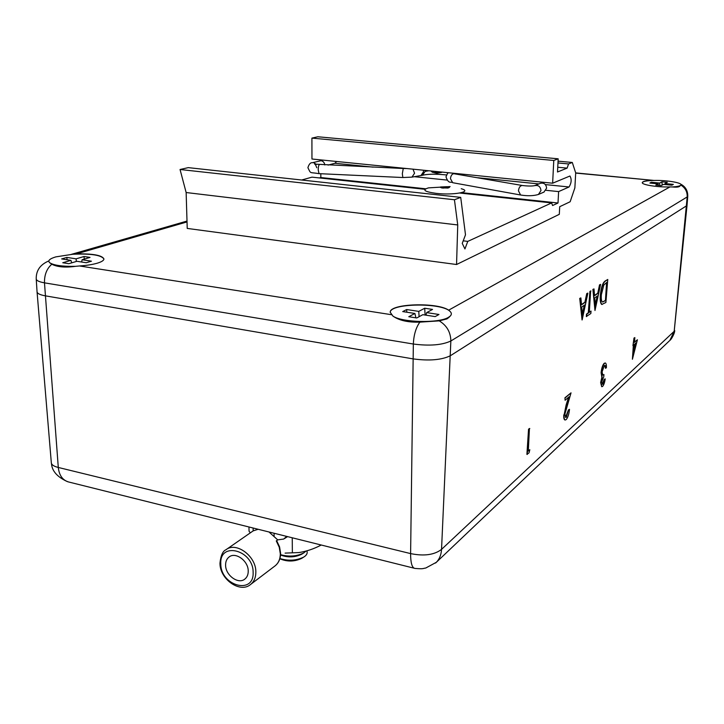 <?xml version="1.0" encoding="UTF-8"?>
<svg xmlns="http://www.w3.org/2000/svg" width="724" height="724" viewBox="0 0 724 724"><rect width="100%" height="100%" fill="white"/><g stroke="black" fill="none" stroke-linecap="round" stroke-linejoin="round"><path stroke-width="1.09" d="M392.879 316.053C401.956 322.632 439.115 323.465 448.527 317.302L450.192 316.107C451.767 314.569 451.731 313.021 450.093 311.447L448.663 310.162C437.061 301.98 389.539 303.582 390.227 312.252L392.879 316.053C399.132 320.488 408.119 322.515 419.857 322.135L439.224 320.868L446.961 318.904L448.971 317.338M72.789 254.251L55.848 256.875C49.838 258.667 47.712 260.549 49.476 262.541C53.223 265.283 61.893 266.55 75.468 266.341L79.441 265.961C86.762 265.473 92.799 264.522 97.55 263.111C101.767 261.789 103.894 260.396 103.93 258.93C102.147 255.291 92.989 253.608 76.445 253.871L72.789 254.251C90.889 253.491 101.27 255.065 103.93 258.975M280.568 554.674C289.021 556.973 296.74 556.403 303.736 552.946L306.089 551.018M279.907 558.548C288.396 561.154 296.324 560.666 303.691 557.1L304.858 556.313C307.048 554.548 307.691 552.711 306.795 550.819M248.223 571.136C248.459 560.982 235.59 551.534 229.092 556.991C226.739 558.828 225.571 561.525 225.598 565.091C225.408 575.281 238.395 584.739 244.893 579.037C247.119 577.218 248.232 574.585 248.223 571.136M582.051 319.954L579.725 298.406L580.874 297.899L581.517 304.849L585.245 302.234L587.083 293.654L587.87 293.111L582.159 319.881L580.06 298.46L580.874 297.899M581.49 304.578L584.92 302.179L586.748 293.6L587.87 293.111M600.359 295.048C601.119 287.437 602.712 282.758 605.146 281.012L607.771 279.473L605.898 302.478L601.762 304.451C600.404 303.456 599.934 300.324 600.359 295.048L600.676 295.093C601.436 287.482 603.029 282.803 605.463 281.057L607.771 279.473M565.534 417.395L568.421 409.938L569.498 409.332C569.01 414.173 567.897 417.594 566.177 419.594L565.182 420.02C564.295 419.621 563.942 417.929 564.114 414.952L566.141 404.897L568.584 397.232M565.037 419.965L564.856 419.956C563.969 419.558 563.616 417.866 563.788 414.888M564.114 414.952L569.055 396.815L565.1 400.263L564.946 397.766L571.037 392.842L564.901 414.074L565.688 417.449L566.068 417.096M687.013 205.507L450.428 355.701C441.694 359.982 429.232 361.041 413.033 358.878L45.295 295.826C40.019 294.876 37.277 293.537 37.051 291.817L36.227 278.93C36.408 280.604 39.159 281.908 44.481 282.84L58.291 467.46L410.608 553.598C423.965 556.34 434.282 554.937 441.54 549.38C441.242 554.738 439.513 559.037 436.373 562.276L435.558 563.037M634.459 342.054L637.419 339.773L632.405 359.249L633.672 345.004L632.939 345.647L634.287 338.108L634.858 337.61L634.432 342.38L637.419 339.773M632.405 359.249L633.355 345.276M632.939 345.647L633.998 338.054L634.858 337.61M602.033 384.372L604.269 379.394L605.219 378.86C604.667 382.562 603.789 385.077 602.603 386.399L601.843 386.707L600.63 382.589L601.861 377.313L601.101 372.607C601.653 367.964 602.694 364.86 604.214 363.285L605.201 362.996M601.698 386.661L600.63 382.589M600.938 382.643L602.169 377.367L601.409 372.661C601.961 368.018 603.001 364.914 604.522 363.339L605.364 363.005C606.151 363.367 606.495 364.932 606.404 367.711L605.454 368.226L604.839 365.33M602.649 375.023L603.943 374.561L603.762 376.806L601.599 382.064L602.477 384.109M528.33 450.681L529.814 449.722L529.063 452.799L526.909 454.382L528.547 429.242L529.434 428.481L528.303 451.088L529.814 449.722M594.983 310.487L592.893 289.401L593.988 288.921L594.549 295.718L598.087 293.238L599.861 284.894L600.612 284.378L594.983 310.487L593.218 289.446L593.988 288.921M594.531 295.455L597.762 293.193L599.535 284.849L600.612 284.378M589.327 312.044L591.037 311.085L590.847 313.51L586.322 316.533L586.512 314.098L588.268 312.822L589.924 291.428L590.648 290.939L589.309 312.352L591.037 311.085M286.65 536.403L283.727 539.045L277.708 539.869L269.002 531.995M274.785 566.096L275.183 565.788C278.568 562.982 280.279 558.973 280.315 553.751L279.238 547.217L276.278 540.909L277.708 539.869M250.269 532.837L249.065 531.217L248.956 526.991M258.151 529.289L253.183 530.864L226.277 549.525M49.648 262.694L51.802 264.224C57.277 267.038 65.16 267.744 75.468 266.341M674.678 330.488C675.039 332.759 671.275 339.719 669.863 340.398L674.189 331.302L687.203 196.928L450.853 340.986L441.54 549.38L674.189 331.302L687.013 205.58L687.755 196.276L687.203 196.928C687.384 191.779 685.275 187.833 680.877 185.082M651.663 180.385C645.799 180.701 642.668 181.434 642.288 182.566C641.428 184.765 657.582 187.353 669.971 186.919L672.279 186.955C676.189 187.344 678.632 187.136 679.61 186.34L680.714 185.272C683.764 183.018 667.211 180.077 654.053 180.439L575.689 173.081M51.314 462.672L51.314 462.672C51.431 464.727 53.757 466.328 58.291 467.46C59.151 475.306 62.563 480.139 68.508 481.949L67.395 481.623C50.942 474.139 51.82 464.899 51.314 462.672L37.051 291.817M414.617 568.34L414.49 568.313C411.893 567.326 410.599 562.421 410.608 553.598L413.341 344.027L44.481 282.84C44.318 274.867 46.752 268.667 51.802 264.224M436.373 562.276L669.347 340.886M663.519 184.376L671.89 185.181L673.356 184.376L665.012 183.561L667.302 182.321L661.971 181.815L659.654 183.045L651.392 182.249L649.862 183.045L658.152 183.851L655.79 185.109L661.184 185.634L663.519 184.376M654.053 180.439C646.84 180.638 642.921 181.38 642.288 182.665M672.279 186.955C676.868 186.674 679.682 186.113 680.714 185.272M76.111 258.839L66.88 257.418L61.667 258.93L70.916 260.359L62.762 262.758L68.807 263.699L76.934 261.292L86.31 262.74L91.45 261.192L82.102 259.753L90.02 257.409L84.047 256.504L76.111 258.839L76.301 261.482M418.78 311.392L406.662 309.537L402.716 311.582L414.897 313.465L408.788 316.723L416.762 317.963L422.816 314.687L435.178 316.596L438.97 314.488L426.662 312.605L432.536 309.429L424.707 308.234L418.78 311.392L419.087 316.705M450.093 311.447C441.857 302.379 389.539 303.193 390.227 312.46L390.227 312.252M321.221 545.027C313.881 548.91 306.406 551.426 298.813 552.566L285.093 553.109L298.813 552.566M292.36 552.394L292.252 538.131M279.862 558.702L280.242 558.91C287.319 561.851 294.433 561.697 301.573 558.43L301.935 558.204M280.55 554.982C287.69 557.724 294.713 557.489 301.6 554.285L301.962 554.059M636.125 342.841L634.242 344.497L633.446 353.439L636.125 342.841M633.609 351.602L635.735 343.185M602.784 384.173L604.269 379.394M605.753 368.281L605.436 365.747L604.323 365.611L602.078 371.892L602.784 375.077L603.943 374.561M604.576 379.448L605.219 378.86M566.394 417.16L568.421 409.938M565.1 400.263L564.946 397.766M565.272 397.829L571.037 392.842M568.747 410.01L569.498 409.332M527.253 454.455L528.547 429.242M528.9 429.314L529.787 428.545M601.762 304.451L602.078 304.496C600.712 303.51 600.25 300.37 600.676 295.093M606.911 282.306L603.861 284.975L601.363 294.614C601.02 299.003 601.454 301.474 602.649 302.035L605.427 300.623L606.911 282.306M605.427 300.623L606.576 282.541M602.531 301.998L605.11 300.569M595.399 305.881L597.517 295.917L594.73 297.881L595.399 305.881M595.309 304.759L597.128 296.188M586.648 316.587L586.838 314.153L588.585 312.877L589.924 291.428M590.25 291.482L590.965 290.985M582.467 315.23L584.657 304.985L581.716 307.057L582.467 315.23M582.368 314.126L584.259 305.266M658.378 185.362L658.152 183.851M651.446 183.199L651.392 182.249M659.781 185.498L659.654 183.045M662.134 185.127L661.971 181.815M664.741 184.493L665.012 183.561M67.051 259.762L66.88 257.418M84.237 259.12L84.047 256.504M81.64 262.016L82.102 259.753M71.721 262.83L70.916 260.359M425.106 315.04L424.707 308.234M425.983 315.175L426.662 312.605M415.902 317.827L414.897 313.465M406.816 312.216L406.662 309.537M442.581 172.149L434.382 172.529L432.255 172.194L430.997 170.982M461.613 192.647L558.014 203.001L558.611 191.598L569.046 186.982C571.489 182.946 571.797 179.29 569.96 176.004L552.629 183.208L311.963 159.008L311.917 138.112L317.863 136.773L558.186 158.809L553.779 160.466L311.917 138.112M373.141 167.135L334.941 163.271L336.642 161.497M334.941 163.271L328.062 165.099M558.611 191.598L545.986 190.294M447.079 180.077L414.436 176.71M425.694 188.792L320.822 177.534L320.822 173.742M320.822 177.534L319.384 177.941M558.014 203.001L552.584 205.525L551.634 202.919L459.803 193.046M424.988 189.299L312.008 177.145L301.664 180.014M551.634 202.919L467.776 241.391L463.215 240.821M460.717 197.371L454.437 199.752L180.05 169.497L188.267 167.633L460.717 197.371L465.496 234.802L462.247 243.382L464.935 248.947L467.776 241.391M558.059 161.153L572.295 162.466L575.698 172.918L574.865 187.905L570.15 201.743L559.706 206.693L559.308 214.322L456.554 264.513L457.74 224.956L186.14 192.53L180.05 169.497M457.74 224.956L454.437 199.752M456.554 264.513L187.226 228.422L186.14 192.53M572.295 162.466L568.566 163.941L557.969 162.954M568.566 163.941L567.118 168.122L557.751 167.235M567.118 168.122L557.507 171.995L558.186 158.809M552.629 183.208L553.779 160.466M457.496 174.194L457.423 173.633M543.941 192.095L546.611 188.15C546.095 184.168 543.995 182.566 540.321 183.326L534.692 185.634C531.905 186.204 527.796 186.159 522.366 185.507L453.541 173.66M428.816 170.764L425.151 171.38L422.49 175.244L411.965 177.127L402.852 177.525L319.04 173.651C309.058 171.941 311.202 174.267 307.899 167.687C308.985 164.131 310.496 162.466 312.424 162.71L321.049 160.692C323.148 161.108 324.406 162.529 324.804 164.954M442.817 188.104L440.165 187.29L440.599 186.964L446.717 186.72L449.387 187.534L442.817 188.104M461.215 188.738C472.998 191.742 453.677 195.444 436.129 193.362C424.4 191.706 421.848 189.878 428.49 187.878L450.12 186.575M441.341 187.869L448.183 188.041M255.844 572.078C255.834 577.444 254.115 581.544 250.685 584.395C240.25 593.68 219.716 579.281 219.969 563.127C220.811 555.525 222.784 551.082 225.879 549.797C236.087 541.326 256.242 556.168 255.844 572.078M220.802 563.806C220.485 585.825 254.151 595.191 253.129 572.449C253.436 549.896 219.336 541.163 220.802 563.806M274.115 536.113L274.079 533.262M253.138 528.04L253.183 530.864M687.764 196.222L687.755 196.276C687.863 190.665 685.483 186.602 680.605 184.086M439.224 320.868C446.789 325.456 450.663 332.162 450.853 340.986C442.102 345.104 429.594 346.117 413.341 344.027C413.766 334.886 415.938 327.583 419.857 322.135M79.441 265.961L391.385 314.687M448.663 310.162L669.971 186.919M187.027 221.933L76.445 253.871M569.046 186.982L545.362 184.584M538.864 183.923L477.804 177.742M522.366 185.507C520.203 185.615 518.9 187.38 518.447 190.819L520.601 195C527.543 196.123 533.488 195.942 538.421 194.466L540.973 190.548C540.439 186.53 538.33 184.901 534.62 185.661M520.601 195L452.699 182.71L450.455 178.683C450.853 175.398 452.138 173.724 454.328 173.642M420.934 175.588L423.522 171.733L423.359 170.212M411.965 177.127L414.553 173.244L413.006 169.172M402.852 177.525L402.327 173.742L403.25 168.502L314.587 164.122C314.985 163.66 315.709 164.873 316.777 167.751M319.04 173.651L318.207 169.887C318.288 166.792 318.678 165.063 319.375 164.71M425.151 171.38L425.069 170.384M312.424 162.71L313.582 162.619L316.488 164.475M452.699 182.71C450.799 181.19 448.744 184.629 445.984 176.837L447.486 173.452L448.446 172.737M276.659 540.638L279.554 546.837L280.604 553.29C280.559 558.684 278.749 562.847 275.183 565.788L250.685 584.395M48.852 260.912C40.236 264.541 36.028 270.541 36.227 278.93M436.364 562.286L425.766 568.023C422.554 568.431 424.02 569.173 415.042 568.431L68.508 481.949M654.08 180.439L575.689 172.909M187 221.073L71.395 254.35M284.55 538.52L287.564 536.629M301.573 558.43L303.691 557.1M301.6 554.285L303.736 552.946M448.654 317.664L450.192 316.107M432.255 172.194L436.898 173.28L441.531 172.43M538.421 194.466L544.077 192.032M406.68 168.538L403.25 168.502M447.704 173.253L448.283 172.719M422.49 175.244C427.622 173.986 435.604 173.878 446.437 174.937M459.107 174.475L459.242 173.823"/></g></svg>
